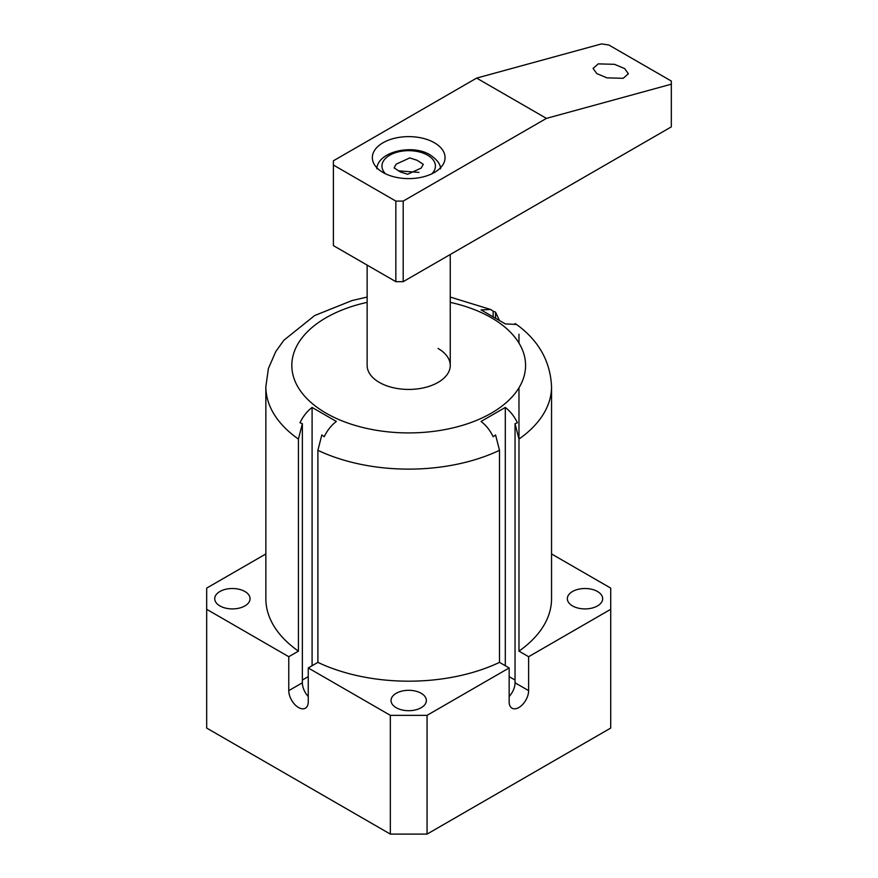 <?xml version="1.0" encoding="UTF-8"?>
<svg xmlns="http://www.w3.org/2000/svg" width="878" height="878" viewBox="0 0 878 878"><rect width="100%" height="100%" fill="white"/><g stroke="black" fill="none" stroke-linecap="round" stroke-linejoin="round"><path stroke-width="1.32" d="M597.49 591.498A17.659 10.196 0 0 0 578.24 589.292A17.659 10.196 0 0 0 567.342 598.708A17.659 10.196 0 0 0 572.511 605.919A17.659 10.196 0 0 0 591.761 608.136A17.659 10.196 0 0 0 602.659 598.708A17.659 10.196 0 0 0 597.49 591.498M244.885 591.498A17.659 10.196 0 0 0 225.635 589.292A17.659 10.196 0 0 0 214.726 598.708A17.659 10.196 0 0 0 219.906 605.919A17.659 10.196 0 0 0 239.145 608.136A17.659 10.196 0 0 0 250.054 598.708A17.659 10.196 0 0 0 244.885 591.498M421.188 693.291A17.659 10.196 0 0 0 401.937 691.085A17.659 10.196 0 0 0 391.039 700.501A17.659 10.196 0 0 0 396.208 707.712A17.659 10.196 0 0 0 415.459 709.918A17.659 10.196 0 0 0 426.357 700.501A17.659 10.196 0 0 0 421.188 693.291M493.173 316.771L493.173 311.185L490.681 309.506L481.056 309.901L505.3 323.894L516.582 324.476C538.719 340.609 550.374 361.33 551.549 386.649A142.851 82.477 180 0 1 518.975 439.077L518.975 387.802M509.152 696.506A13.763 7.946 120 0 0 515.035 682.799L528.622 690.635A13.763 7.946 120 0 1 522.619 704.496A13.763 7.946 120 0 1 512.006 708.184A13.763 7.946 120 0 1 509.152 701.884L509.152 667.949L499.505 662.374A142.851 82.477 0 0 1 317.891 662.374L317.891 450.315L321.831 434.95L324.212 436.728C327.296 430.363 331.335 425.27 336.34 421.44L312.096 407.447C307.091 411.266 303.053 416.37 299.98 422.735L302.361 423.712L298.421 439.077A142.851 82.477 180 0 1 265.847 386.649L265.847 598.708A142.851 82.477 0 0 0 298.421 651.136L298.421 439.077M505.3 665.722L505.3 407.447L481.056 421.44C486.061 425.27 490.1 430.363 493.173 436.728L495.565 434.95L499.505 450.315A142.851 82.477 180 0 1 317.891 450.315M505.3 407.447C510.294 411.266 514.343 416.37 517.416 422.735L515.035 423.712L518.975 439.077L518.975 651.136A142.851 82.477 0 0 0 551.549 598.708L551.549 386.649M515.035 323.554L515.748 323.927M367.147 265.101L367.147 365.446A41.551 23.991 0 0 0 379.318 382.402A41.551 23.991 0 0 0 424.601 387.604A41.551 23.991 0 0 0 450.249 365.446A41.551 23.991 0 0 0 438.078 348.478M265.847 553.952L206.681 588.106L206.681 609.31L288.774 656.711L298.421 651.136M518.975 651.136L528.622 656.711L610.715 609.31L610.715 588.106L551.549 553.952M518.975 343.079L518.975 334.222M528.622 690.635L528.622 656.711M317.891 662.374L308.244 667.949L390.337 715.34L427.059 715.34L509.152 667.949M427.059 715.34L427.059 834.1L610.715 728.071L610.715 609.31M308.244 696.506A13.763 7.946 -120 0 1 302.361 682.799L288.774 690.635A13.763 7.946 -120 0 0 294.778 704.496A13.763 7.946 -120 0 0 305.39 708.184A13.763 7.946 -120 0 0 308.244 701.884L308.244 667.949M288.774 690.635L288.774 656.711M206.681 609.31L206.681 728.071L390.337 834.1L390.337 715.34M499.505 662.374L499.505 450.315M493.173 311.185L495.565 312.162L499.352 320.371M427.059 834.1L390.337 834.1M302.361 682.799L302.361 423.712M312.096 665.722L312.096 407.447M515.035 682.799L515.035 423.712M495.565 318.154L495.565 312.162M623.204 78.296L628.374 73.763L624.62 68.561L614.49 64.313L598.225 63.874L593.056 68.407L596.81 73.609L606.939 77.857L623.204 78.296M434.412 172.461A36.36 20.995 0 0 0 445.058 157.623A36.36 20.995 0 0 0 422.614 138.219A36.36 20.995 0 0 0 382.984 142.774A36.36 20.995 0 0 0 372.338 157.623A36.36 20.995 0 0 0 394.782 177.016A36.36 20.995 0 0 0 434.412 172.461M403.189 201.095L403.189 281.673L671.319 126.871L671.319 84.189L546.434 118.387L476.644 78.098L333.399 160.795L333.399 165.042L395.846 201.095L403.189 201.095L546.434 118.387M403.189 281.673L395.846 281.673L395.846 201.095M333.399 165.042L333.399 245.62L395.846 281.673M671.319 84.189L671.319 81.061L608.882 45.019L601.529 43.9L476.644 78.098M421.242 168.038L407.655 174.272L400.412 171.967L394.112 167.896L396.154 164.164L409.741 157.93L416.984 160.235L423.273 164.307L421.242 168.038M418.96 172.395L398.436 170.837M367.147 302.372A116.873 67.474 0 0 0 326.056 413.154A116.873 67.474 0 0 0 491.34 413.154A116.873 67.474 0 0 0 491.34 317.726A116.873 67.474 0 0 0 450.249 302.372M308.244 676.642L302.361 680.033M509.152 676.642L515.035 680.033M431.866 173.8A26.735 15.431 0 0 0 427.597 155.186A26.735 15.431 0 0 0 392.444 153.848A26.735 15.431 0 0 0 385.53 173.8M490.681 309.506L450.249 297.071M367.147 297.071L352.034 300.55L314.675 315.531L283.89 340.214L275.802 351.507L268.416 368.486L265.847 386.649M450.249 254.499L450.249 365.446M440.547 168.828C440.624 164.362 437.178 159.719 430.198 154.934C412.276 143.652 377.485 151.762 376.849 168.828"/></g></svg>
